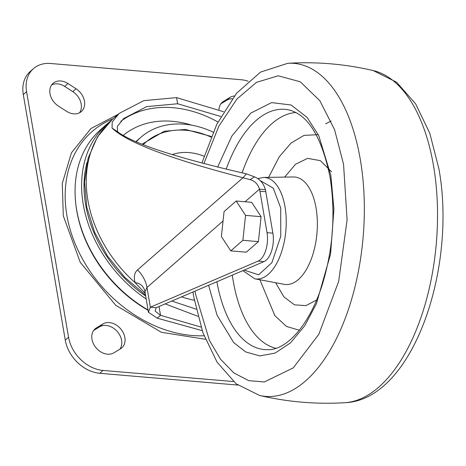 <?xml version="1.0" encoding="UTF-8"?>
<svg xmlns="http://www.w3.org/2000/svg" width="466" height="466" viewBox="0 0 466 466"><rect width="100%" height="100%" fill="white"/><g stroke="black" fill="none" stroke-linecap="round" stroke-linejoin="round"><path stroke-width="0.7" d="M145.182 293.312L135.105 282.676C133.556 277.02 134.365 272.761 137.534 269.913L242.99 177.744L250.044 179.608C254.716 180.89 257.873 184.064 259.504 189.144A20.376 10.205 94.9 0 1 259.941 191.229L265.795 191.73L272.878 233.169L267.024 232.668L259.941 191.229M145.642 296.021A116.133 89.216 -131.2 0 1 87.049 162.29M146.143 298.945A118.847 91.301 -131.2 0 1 107.559 123.577A118.847 91.301 -131.2 0 1 109.877 121.638M107.559 123.577L101.011 129.298A118.847 91.301 48.8 0 0 148.025 309.954M205.407 339.283L161.376 332.293L115.714 305.288L80.245 262.317L63.294 215.81L62.275 183.488L71.415 152.825L90.969 128.534L118.148 114.321M66.533 111.304A15.279 11.737 48.8 0 0 73.651 113.85A15.279 11.737 48.8 0 0 81.346 111.543A15.279 11.737 48.8 0 0 76.045 88.773L67.937 83.542A15.279 11.737 48.8 0 0 53.124 83.303A15.279 11.737 48.8 0 0 58.425 106.079L66.533 111.304M113.96 352.791L120.496 348.813A15.279 11.737 48.8 0 0 121.743 347.898A15.279 11.737 48.8 0 0 121.172 329.439A15.279 11.737 48.8 0 0 102.881 323.969L96.351 327.947A15.279 11.737 48.8 0 0 95.099 328.868A15.279 11.737 48.8 0 0 93.491 343.867A15.279 11.737 48.8 0 0 107.518 354.183A15.279 11.737 48.8 0 0 113.96 352.791M234.369 95.979A15.279 11.737 48.8 0 0 230.088 97.365L223.552 101.343A15.279 11.737 48.8 0 0 222.299 102.258A15.279 11.737 48.8 0 0 218.985 109.557M233.443 381.549L103.079 370.441A33.954 26.084 -131.2 0 1 68.549 337.25L26.574 91.691A33.954 26.084 -131.2 0 1 33.511 68.618A33.954 26.084 -131.2 0 1 50.613 63.492L240.969 79.715A33.954 26.084 -131.2 0 1 248.162 81.218M79.535 112.778A15.279 11.737 48.8 0 0 72.772 91.633L64.663 86.402A15.279 11.737 48.8 0 0 51.662 84.934M119.902 349.174A15.279 11.737 48.8 0 0 117.001 331.244A15.279 11.737 48.8 0 0 99.608 326.829L93.666 330.446M232.225 98.786A15.279 11.737 48.8 0 0 226.814 100.225L220.872 103.842M33.511 68.618L30.238 71.479A33.954 26.084 48.8 0 0 23.3 94.551L65.275 340.11A33.954 26.084 48.8 0 0 99.806 373.301L237.765 385.062M202.186 330.633L157.252 318.179L160.525 315.319L201.009 327.074M195.004 291.11L195.44 293.731L209.38 340.314L220.5 359.181L233.915 372.981L248.844 380.675L264.309 381.969L293.236 367.895L318.831 334.314L338.654 281.447L347.094 219.946L343.553 164.282L334.576 129.67L319.839 100.685L300.238 81.766L278.167 75.795L256.498 82.342L236.926 99.025L218.828 126.222L203.892 163.589M259.877 279.757L274.893 315.698L286.456 326.433L299.318 330.237M318.022 134.668L304.065 135.373L291.104 143.021L279.21 156.85L268.602 177.36M244.102 270.105L258.653 274.812L271.894 262.638L280.771 236.279L280.707 207.976L273.268 188.159L260.226 180.598M135.88 141.687A86.589 66.522 -131.2 0 1 136.812 140.854L140.901 137.278A86.589 66.522 -131.2 0 1 184.507 124.201A86.589 66.522 -131.2 0 1 213.119 132.128M136.288 141.862A86.589 66.522 -131.2 0 1 140.901 137.278M159.017 306.506L160.525 315.319L155.114 311.119L156.209 307.711L264.006 261.589A20.376 10.205 -85.1 0 0 272.878 233.169M265.795 191.73A20.376 10.205 -85.1 0 0 265.364 189.645L259.504 189.144L245.064 201.766M157.252 318.179L148.421 312.261L150.349 307.21L156.209 307.711M223.057 221L146.982 287.487L150.349 307.21L258.152 261.088A20.376 10.205 -85.1 0 0 267.024 232.668M220.878 116.506L177.622 103.755L146.703 106.621L123.665 118.521L117.292 126.49L117.566 131.785C133.614 143.79 176.591 157.811 246.485 173.853L254.512 176.864C260.045 179.2 263.657 183.458 265.364 189.645M137.534 269.913A27.162 20.871 48.8 0 1 146.982 287.487L144.973 291.774L148.421 312.261M144.973 291.774A16.461 12.902 -52.3 0 0 135.105 282.676A118.847 91.301 48.8 0 1 112.201 119.523L97.481 136.876L88.126 158.155L84.55 182.008L86.781 207.114L94.581 232.196L107.46 255.985L124.719 277.276L145.462 294.966M236.169 201.009L251.687 202.331L261.094 216.69L258.403 241.621L246.31 252.188L230.786 250.865L221.379 236.507L224.07 211.576L236.169 201.009L245.57 215.368L261.094 216.69M258.403 241.621L242.885 240.299L230.786 250.865M245.57 215.368L242.885 240.299M246.485 173.853L242.99 177.744C170.533 158.999 126.892 142.433 112.067 128.051L112.219 122.005L119.197 113.407L143.784 100.656L176.573 97.615L223.616 111.741M75.381 199.046A117.682 90.41 48.8 0 0 76.785 210.964A117.682 90.41 48.8 0 0 148.083 310.292M113.104 118.731A123.012 94.505 48.8 0 0 66.854 215.228A123.012 94.505 48.8 0 0 191.957 335.468A123.012 94.505 48.8 0 0 204.032 335.77M96.351 327.947L94.021 329.98M223.552 101.343L221.228 103.376M68.549 337.25L65.275 340.11M23.3 94.551L26.574 91.691M99.806 373.301L103.079 370.441M230.088 97.365L226.814 100.225M99.608 326.829L102.881 323.969M64.663 86.402L67.937 83.542M76.045 88.773L72.772 91.633M165.145 303.884L197.887 316.303M344.887 402.711C412.538 400.189 457.105 268.841 438.943 168.977L429.798 133.288L415.62 103.819L396.642 82.249L373.19 70.564A167.119 83.694 94.9 0 1 433.514 165.715A167.119 83.694 94.9 0 1 344.887 402.711C316.076 404.412 287.621 401.989 259.515 395.436A167.119 83.694 -85.1 0 0 341.584 327.417A167.119 83.694 -85.1 0 0 360.3 159.477A167.119 83.694 -85.1 0 0 287.819 63.289L260.523 72.108L236.588 93.229L216.806 124.282L201.895 163.065M208.611 285.291L217.051 315.162L233.682 342.574L245.623 351.906L259.696 355.919L275.091 353.1L290.568 342.825L304.741 325.74L316.449 303.657L330.58 254.011L333.906 209.286L330.86 175.379L318.721 135.542L307.1 117.42L291.128 105.007L271.579 102.602L250.755 113.139L231.876 136.055L217.628 167.108M226.196 169.199A120.548 60.37 94.9 0 1 256.114 120.484A120.548 60.37 94.9 0 1 288.617 109.871C307.898 114.426 321.697 136.806 330.021 177.022C335.77 213.644 333.068 249.927 321.913 285.874C307.508 329.846 284.062 350.246 268.183 349.657A120.548 60.37 94.9 0 1 216.9 281.744M242.104 172.88A118.644 59.421 94.9 0 1 272.039 123.537A118.644 59.421 94.9 0 1 295.898 112.527M275.808 348.271A118.644 59.421 94.9 0 1 233.181 280.771A118.644 59.421 94.9 0 1 232.307 275.15M284.668 177.103L295.526 164.265L307.577 158.37L320.346 160.636L331.53 171.75M316.705 299.97L305.952 305.614L294.471 304.846L283.864 296.83L275.668 282.728M284.243 284.342L284.126 284.318A53.939 27.011 -85.1 0 0 298.397 279.518A53.939 27.011 -85.1 0 0 316.065 208.034A53.939 27.011 -85.1 0 0 293.277 176.969L293.394 176.969M242.868 270.635L254.85 278.814A50.934 25.508 -85.1 0 0 268.329 274.282A50.934 25.508 -85.1 0 0 285.006 206.776A50.934 25.508 -85.1 0 0 263.488 177.441L293.277 176.969M217.96 121.987A112.056 86.088 48.8 0 0 173.096 107.716A112.056 86.088 48.8 0 0 120.834 121.276M191.881 125.203A99.642 76.546 48.8 0 0 172.315 121.3A99.642 76.546 48.8 0 0 123.1 135.524M181.524 296.877A99.642 76.546 48.8 0 0 194.334 300.232M211.261 136.445L185.398 129.437L164.178 131.261L142.014 144.186M210.999 137.068A79.639 61.18 48.8 0 0 185.8 130.294A79.639 61.18 48.8 0 0 143.213 144.652M172.269 154.584A55.349 42.523 -131.2 0 1 189.149 152.603A55.349 42.523 -131.2 0 1 204.003 156.186M258.152 261.088L264.006 261.589M254.512 176.864L250.044 179.608M112.067 128.051L117.566 131.785M177.622 103.755L176.573 97.615M373.19 70.564C345.085 64.011 316.63 61.588 287.819 63.289M192.959 291.99L193.763 297.023L202.914 332.712L217.086 362.181L236.07 383.751L259.515 395.436M331.128 121.044L325.658 123.816M254.85 278.814L284.126 284.318M257.745 178.595L263.488 177.441M171.814 301.03L196.163 309.174M144.92 291.535L145.054 292.578M119.197 113.407L112.201 119.523"/></g></svg>
